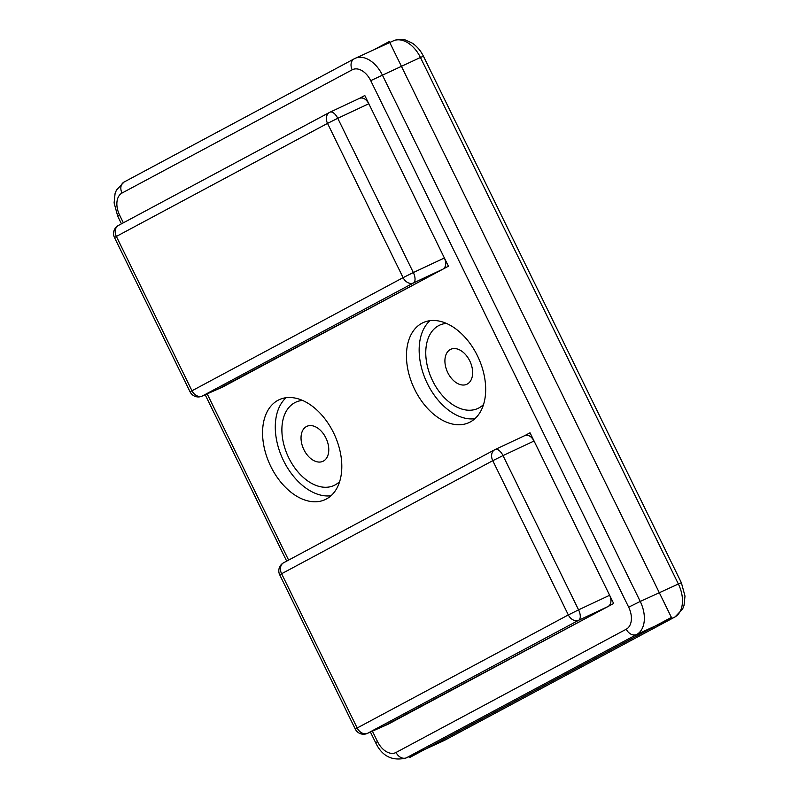 <?xml version="1.0" encoding="UTF-8"?>
<svg xmlns="http://www.w3.org/2000/svg" width="799" height="799" viewBox="0 0 799 799"><rect width="100%" height="100%" fill="white"/><g stroke="black" fill="none" stroke-linecap="round" stroke-linejoin="round"><path stroke-width="1.2" d="M438.621 325.662A45.823 29.643 65.4 0 1 439.69 325.133A45.823 29.643 65.4 0 1 446.421 323.405A45.823 29.643 -114.6 0 0 439.69 325.133A45.823 29.643 -114.6 0 0 438.621 325.662A45.823 29.643 -114.6 0 0 432.219 379.974A45.823 29.643 -114.6 0 0 477.862 408.459A45.823 29.643 65.4 0 1 432.219 379.974A45.823 29.643 65.4 0 1 438.621 325.662M483.565 404.484A45.823 29.643 65.4 0 1 477.862 408.459A45.823 29.643 -114.6 0 0 483.565 404.484M294.751 402.696A45.823 29.643 65.4 0 1 295.82 402.167A45.823 29.643 65.4 0 1 302.541 400.439A45.823 29.643 -114.6 0 0 295.82 402.167A45.823 29.643 -114.6 0 0 282.846 420.374A45.823 29.643 -114.6 0 0 296.309 469.922A45.823 29.643 -114.6 0 0 333.992 485.492A45.823 29.643 65.4 0 1 288.349 457.008A45.823 29.643 65.4 0 1 294.751 402.696M339.685 481.517A45.823 29.643 65.4 0 1 333.992 485.492A45.823 29.643 -114.6 0 0 339.685 481.517M467.235 384.069A19.246 12.444 65.4 0 1 466.796 384.289A19.246 12.444 65.4 0 1 447.46 371.974A19.246 12.444 65.4 0 1 450.766 349.293A19.246 12.444 65.4 0 1 469.932 361.258A19.246 12.444 65.4 0 1 467.235 384.069M328.369 453.682A19.246 12.444 65.4 0 1 322.916 461.323A19.246 12.444 65.4 0 1 303.58 449.008A19.246 12.444 65.4 0 1 306.886 426.326A19.246 12.444 65.4 0 1 322.716 432.868A19.246 12.444 65.4 0 1 328.369 453.682M326.372 499.005A54.991 35.565 65.4 0 1 325.093 499.645A54.991 35.565 65.4 0 1 269.852 464.459A54.991 35.565 65.4 0 1 279.29 399.65A54.991 35.565 65.4 0 1 334.062 433.837A54.991 35.565 65.4 0 1 326.372 499.005M470.251 421.972A54.991 35.565 65.4 0 1 468.973 422.611A54.991 35.565 65.4 0 1 413.732 387.425A54.991 35.565 65.4 0 1 423.16 322.626A54.991 35.565 65.4 0 1 477.932 356.803A54.991 35.565 65.4 0 1 470.251 421.972M495.38 449.408L524.893 435.565C528.329 434.506 531.395 436.334 534.062 441.028L609.627 595.275C611.754 600.439 611.315 604.134 608.329 606.361L388.254 724.144M330.137 112.12L359.65 98.267C363.096 97.218 366.152 99.036 368.828 103.74L444.394 257.987C446.511 263.141 446.082 266.836 443.085 269.073L223.011 386.846M359.65 98.267L329.997 112.18A9.169 9.169 0 0 0 329.558 112.399L329.558 112.399A9.169 6.981 61.8 0 1 329.857 112.25A9.169 4.444 64.9 0 1 329.997 112.18A9.169 4.444 64.9 0 1 337.767 118.302L327.53 123.386L403.096 277.643L413.333 272.549A9.169 4.444 64.9 0 1 413.483 282.956L443.085 269.073M118.402 225.458L329.558 112.399A9.169 6.981 61.8 0 0 327.53 123.386L116.374 236.444A9.169 6.981 -118.2 0 1 118.402 225.458L118.402 225.458A9.169 9.169 0 0 0 114.497 237.563L116.374 236.444L191.94 390.691A9.169 6.981 -118.2 0 0 202.327 396.014A9.169 7.181 66.1 0 1 202.007 396.164L223.291 386.736M114.497 237.563L190.062 391.82L403.096 277.643A9.169 6.981 61.8 0 0 413.483 282.956L202.327 396.014L223.56 386.606M355.305 729.107L357.183 727.989L281.608 573.742L279.74 574.861L355.305 729.107A9.169 9.169 0 0 0 367.24 733.452L367.24 733.452A9.169 7.181 66.1 0 0 367.56 733.302A9.169 6.981 -118.2 0 1 357.183 727.989L568.339 614.93A9.169 6.981 61.8 0 0 578.716 620.244A9.169 4.444 -115.1 0 0 578.576 609.847L568.339 614.93L492.773 460.683L503.01 455.59A9.169 4.444 -115.1 0 0 495.23 449.467L495.23 449.467A9.169 4.444 -115.1 0 0 495.09 449.547A9.169 6.981 61.8 0 0 494.801 449.687L494.801 449.687A9.169 6.981 61.8 0 0 492.773 460.683L281.608 573.742A9.169 6.981 -118.2 0 1 283.645 562.746L283.645 562.746A9.169 9.169 0 0 0 279.74 574.861M429.962 320.689A54.991 35.565 -114.6 0 0 426.436 381.602A54.991 35.565 -114.6 0 0 474.876 418.726M286.092 397.722A54.991 35.565 -114.6 0 0 282.566 458.636A54.991 35.565 -114.6 0 0 331.006 495.76M409.338 756.473L409.807 757.452L671.4 617.387L389.283 41.528L373.912 49.758M218.027 389.073L448.419 266.217L364.793 95.51L359.56 98.317M524.793 435.605L530.037 432.798L613.662 603.505L383.27 726.361M674.765 617.058A9.169 6.981 61.8 0 0 675.065 616.918L682.666 608.908L684.034 605.362L684.993 596.094L681.377 582.751L678.371 583.979A27.496 17.788 65.4 0 1 674.765 617.058L444.574 740.313A27.496 17.788 65.4 0 1 443.934 740.633L405.802 758.101A27.496 17.788 -114.6 0 0 406.441 757.782L636.643 634.526L674.765 617.058M423.44 56.24L420.444 57.478L678.371 583.979L640.249 601.447L382.312 74.936A27.496 17.788 -114.6 0 0 355.165 58.347A27.496 17.788 -114.6 0 0 354.526 58.667A9.169 6.981 61.8 0 0 354.237 58.806A9.169 6.981 61.8 0 0 352.199 69.803A18.327 11.855 65.4 0 1 370.726 80.649L420.444 57.478A27.496 17.788 65.4 0 0 393.298 40.879C397.113 39.191 401.108 38.881 405.283 39.95L412.614 43.346C417.168 46.532 420.773 50.836 423.44 56.24L681.377 582.751M445.153 740.004A9.169 6.981 -118.2 0 1 444.863 740.164A9.169 6.981 -118.2 0 1 444.574 740.313L406.441 757.782A9.169 6.981 61.8 0 1 396.054 752.468A18.327 11.855 65.4 0 1 377.528 741.612L375.66 742.73C381.972 756.104 392.029 761.227 405.802 758.101M636.643 634.526A27.496 17.788 -114.6 0 0 640.249 601.447L628.663 607.16A18.327 11.855 65.4 0 1 626.256 629.212A9.169 6.981 61.8 0 0 636.643 634.526M370.726 80.649L628.663 607.16M626.256 629.212L396.054 752.468M123.366 222.801L119.6 215.111L117.723 216.229L121.448 223.83M377.528 741.612L372.414 731.165M288.609 560.089L207.181 393.877M119.6 215.111A18.327 11.855 65.4 0 1 122.007 193.058A9.169 6.981 -118.2 0 1 124.035 182.062L116.434 190.072L115.066 193.608L114.107 202.886L117.723 216.229M122.007 193.058L352.199 69.803M444.394 257.987L413.333 272.549L337.767 118.302L368.828 103.74M388.793 723.894L367.56 733.302L578.716 620.244L608.329 606.361M609.627 595.275L578.576 609.847L503.01 455.59L534.062 441.028M675.065 616.918L443.934 740.633M124.035 182.062L354.237 58.806L393.298 40.879M205.183 394.756L286.681 561.118M370.426 732.044L375.66 742.73M190.062 391.82A9.169 9.169 0 0 0 202.007 396.164M388.534 724.034L367.24 733.452M524.893 435.565L495.23 449.467A9.169 9.169 0 0 0 494.801 449.687L283.645 562.746"/></g></svg>
